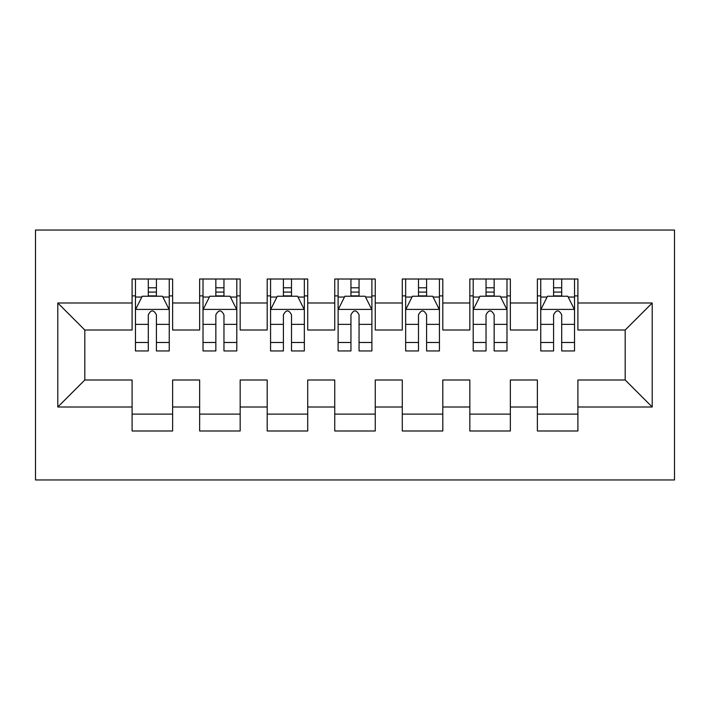 <?xml version="1.0" encoding="UTF-8"?>
<svg xmlns="http://www.w3.org/2000/svg" width="710" height="710" viewBox="0 0 710 710"><rect width="100%" height="100%" fill="white"/><g stroke="black" fill="none" stroke-linecap="round" stroke-linejoin="round"><path stroke-width="1.06" d="M35.5 479.96L674.5 479.96L674.5 230.04L35.5 230.04L35.5 479.96M57.794 407.007L57.794 302.992L132.095 302.992L132.095 330.008L84.809 330.008L84.809 379.992L57.794 407.007L132.095 407.007L132.095 430.988L172.619 430.988L172.619 407.007L199.643 407.007L199.643 430.988L240.166 430.988L240.166 407.007L267.191 407.007L267.191 430.988L307.714 430.988L307.714 407.007L334.738 407.007L334.738 430.988L375.262 430.988L375.262 407.007L402.286 407.007L402.286 430.988L442.809 430.988L442.809 407.007L469.834 407.007L469.834 430.988L510.357 430.988L510.357 407.007L537.381 407.007L537.381 430.988L577.904 430.988L577.904 379.992L625.191 379.992L625.191 330.008L577.904 330.008L577.904 302.992L652.206 302.992L652.206 407.007L577.904 407.007M577.904 302.992L577.904 279.012L537.381 279.012L537.381 302.992L510.357 302.992L510.357 279.012L469.834 279.012L469.834 302.992L442.809 302.992L442.809 279.012L402.286 279.012L402.286 302.992L375.262 302.992L375.262 279.012L334.738 279.012L334.738 302.992L307.714 302.992L307.714 279.012L267.191 279.012L267.191 302.992L240.166 302.992L240.166 279.012L199.643 279.012L199.643 302.992L172.619 302.992L172.619 279.012L132.095 279.012L132.095 302.992M510.357 407.007L510.357 379.992L537.381 379.992L537.381 407.007M652.206 302.992L625.191 330.008M442.809 407.007L442.809 379.992L469.834 379.992L469.834 407.007M537.381 302.992L537.381 330.008L510.357 330.008L510.357 302.992M375.262 407.007L375.262 379.992L402.286 379.992L402.286 407.007M469.834 302.992L469.834 330.008L442.809 330.008L442.809 302.992M307.714 407.007L307.714 379.992L334.738 379.992L334.738 407.007M402.286 302.992L402.286 330.008L375.262 330.008L375.262 302.992M240.166 407.007L240.166 379.992L267.191 379.992L267.191 407.007M334.738 302.992L334.738 330.008L307.714 330.008L307.714 302.992M172.619 407.007L172.619 379.992L199.643 379.992L199.643 407.007M267.191 302.992L267.191 330.008L240.166 330.008L240.166 302.992M84.809 379.992L132.095 379.992L132.095 407.007M199.643 302.992L199.643 330.008L172.619 330.008L172.619 302.992M537.381 295.892L540.754 295.892M574.532 295.892L577.904 295.892M469.834 295.892L473.206 295.892M506.984 295.892L510.357 295.892M402.286 295.892L405.658 295.892M439.437 295.892L442.809 295.892M334.738 295.892L338.111 295.892M371.889 295.892L375.262 295.892M267.191 295.892L270.563 295.892M304.341 295.892L307.714 295.892M199.643 295.892L203.016 295.892M236.794 295.892L240.166 295.892M132.095 295.892L135.468 295.892M169.246 295.892L172.619 295.892M132.095 414.108L172.619 414.108M199.643 414.108L240.166 414.108M267.191 414.108L307.714 414.108M334.738 414.108L375.262 414.108M402.286 414.108L442.809 414.108M469.834 414.108L510.357 414.108M537.381 414.108L577.904 414.108M57.794 302.992L84.809 330.008M625.191 379.992L652.206 407.007M156.413 287.79L148.301 287.79M169.246 342.477L156.413 342.477L156.413 350.944L169.246 350.944L169.246 309.746L162.492 296.23L142.222 296.23L135.468 309.746L135.468 350.944L148.301 350.944L148.301 342.477L135.468 342.477M135.468 309.746L135.468 279.012M169.246 309.746L169.246 279.012M148.301 296.23L148.301 279.012M156.413 279.012L156.413 296.23M156.413 342.477L156.413 314.805C153.715 309.604 151.008 309.604 148.301 314.805L148.301 342.477M156.413 295.892L148.301 295.892M223.961 287.79L215.849 287.79M236.794 342.477L223.961 342.477L223.961 350.944L236.794 350.944L236.794 309.746L230.04 296.23L209.769 296.23L203.016 309.746L203.016 350.944L215.849 350.944L215.849 342.477L203.016 342.477M203.016 309.746L203.016 279.012M236.794 309.746L236.794 279.012M215.849 296.23L215.849 279.012M223.961 279.012L223.961 296.23M223.961 342.477L223.961 314.805C221.263 309.604 218.556 309.604 215.849 314.805L215.849 342.477M223.961 295.892L215.849 295.892M291.508 287.79L283.397 287.79M304.341 342.477L291.508 342.477L291.508 350.944L304.341 350.944L304.341 309.746L297.588 296.23L277.317 296.23L270.563 309.746L270.563 350.944L283.397 350.944L283.397 342.477L270.563 342.477M270.563 309.746L270.563 279.012M304.341 309.746L304.341 279.012M283.397 296.23L283.397 279.012M291.508 279.012L291.508 296.23M291.508 342.477L291.508 314.805C288.81 309.604 286.103 309.604 283.397 314.805L283.397 342.477M291.508 295.892L283.397 295.892M359.056 287.79L350.944 287.79M371.889 342.477L359.056 342.477L359.056 350.944L371.889 350.944L371.889 309.746L365.135 296.23L344.865 296.23L338.111 309.746L338.111 350.944L350.944 350.944L350.944 342.477L338.111 342.477M338.111 309.746L338.111 279.012M371.889 309.746L371.889 279.012M350.944 296.23L350.944 279.012M359.056 279.012L359.056 296.23M359.056 342.477L359.056 314.805C356.358 309.604 353.651 309.604 350.944 314.805L350.944 342.477M359.056 295.892L350.944 295.892M426.603 287.79L418.492 287.79M439.437 342.477L426.603 342.477L426.603 350.944L439.437 350.944L439.437 309.746L432.683 296.23L412.412 296.23L405.658 309.746L405.658 350.944L418.492 350.944L418.492 342.477L405.658 342.477M405.658 309.746L405.658 279.012M439.437 309.746L439.437 279.012M418.492 296.23L418.492 279.012M426.603 279.012L426.603 296.23M426.603 342.477L426.603 314.805C423.905 309.604 421.199 309.604 418.492 314.805L418.492 342.477M426.603 295.892L418.492 295.892M494.151 287.79L486.039 287.79M506.984 342.477L494.151 342.477L494.151 350.944L506.984 350.944L506.984 309.746L500.23 296.23L479.96 296.23L473.206 309.746L473.206 350.944L486.039 350.944L486.039 342.477L473.206 342.477M473.206 309.746L473.206 279.012M506.984 309.746L506.984 279.012M486.039 296.23L486.039 279.012M494.151 279.012L494.151 296.23M494.151 342.477L494.151 314.805C491.453 309.604 488.746 309.604 486.039 314.805L486.039 342.477M494.151 295.892L486.039 295.892M561.699 287.79L553.587 287.79M574.532 342.477L561.699 342.477L561.699 350.944L574.532 350.944L574.532 309.746L567.778 296.23L547.508 296.23L540.754 309.746L540.754 350.944L553.587 350.944L553.587 342.477L540.754 342.477M540.754 309.746L540.754 279.012M574.532 309.746L574.532 279.012M553.587 296.23L553.587 279.012M561.699 279.012L561.699 296.23M561.699 342.477L561.699 314.805C559.001 309.604 556.294 309.604 553.587 314.805L553.587 342.477M561.699 295.892L553.587 295.892M169.078 309.409L135.637 309.409M135.468 297.046L141.822 297.046M162.892 297.046L169.246 297.046M148.301 324.372L135.468 324.372M169.246 324.372L156.413 324.372M156.413 292.085L148.301 292.085M236.625 309.409L203.184 309.409M203.016 297.046L209.37 297.046M230.439 297.046L236.794 297.046M215.849 324.372L203.016 324.372M236.794 324.372L223.961 324.372M223.961 292.085L215.849 292.085M304.173 309.409L270.732 309.409M270.563 297.046L276.918 297.046M297.987 297.046L304.341 297.046M283.397 324.372L270.563 324.372M304.341 324.372L291.508 324.372M291.508 292.085L283.397 292.085M371.72 309.409L338.279 309.409M338.111 297.046L344.465 297.046M365.535 297.046L371.889 297.046M350.944 324.372L338.111 324.372M371.889 324.372L359.056 324.372M359.056 292.085L350.944 292.085M439.268 309.409L405.827 309.409M405.658 297.046L412.013 297.046M433.082 297.046L439.437 297.046M418.492 324.372L405.658 324.372M439.437 324.372L426.603 324.372M426.603 292.085L418.492 292.085M506.816 309.409L473.375 309.409M473.206 297.046L479.561 297.046M500.63 297.046L506.984 297.046M486.039 324.372L473.206 324.372M506.984 324.372L494.151 324.372M494.151 292.085L486.039 292.085M574.363 309.409L540.922 309.409M540.754 297.046L547.108 297.046M568.178 297.046L574.532 297.046M553.587 324.372L540.754 324.372M574.532 324.372L561.699 324.372M561.699 292.085L553.587 292.085"/></g></svg>
